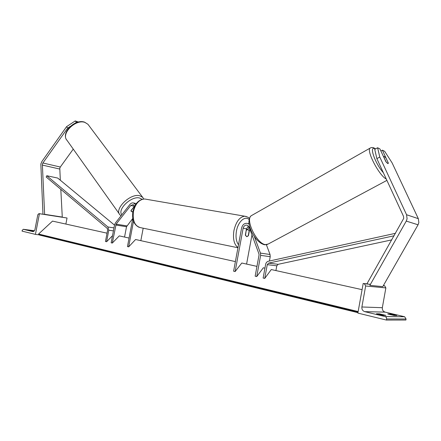<?xml version="1.0" encoding="UTF-8"?>
<svg xmlns="http://www.w3.org/2000/svg" width="441" height="441" viewBox="0 0 441 441"><rect width="100%" height="100%" fill="white"/><g stroke="black" fill="none" stroke-linecap="round" stroke-linejoin="round"><path stroke-width="0.66" d="M248.024 229.518L249 226.867M256.96 266.381L241.8 263.023L235.13 271.551L243.14 228.206C243.856 225.781 245.262 224.8 247.351 225.257L249.115 227.143L258.955 253.906L259.043 255.03L255.152 276.193L256.739 276.562L260.637 255.361L260.455 253.106L254.292 236.404M248.476 226.057L246.491 228.851L245.356 234.987L246.817 236.723L248.476 235.544L249.749 228.868M266.397 244.761L270.035 254.496L270.223 256.706L269.429 261.011M264.942 268.145L263.321 267.786L256.739 276.562M246.591 264.082L251.954 235.003M235.13 271.551L233.614 271.198L241.613 227.925C242.693 224.282 244.805 222.81 247.952 223.51L249.148 224.226M388.19 162.779L382.408 150.172L384.662 151.302L392.132 162.927L418.333 218.675L418.845 222.611L418.057 224.794L382.771 286.633L369.85 285.366L406.266 221.09L407.087 218.824L406.569 214.734L379.778 157.024L376.862 158.65L403.482 216.283L403.741 218.323L367.077 283.58L367.888 284.103M376.862 158.65L374.734 149.378L377.606 147.757L379.922 148.92L385.82 161.56L387.716 163.556L388.185 163.556L388.284 162.723M380.897 151.015L382.408 150.172M377.606 147.757L379.778 157.024M379.266 314.609L379.403 313.832L385.897 315.387L382.959 315.348L376.427 313.777L379.403 313.832M390.379 314.742L390.505 314.02L387.722 313.97L394.1 315.491L396.85 315.524L390.505 314.02M386.41 320.061L357.877 313.099L363.191 283.48L364.398 283.75L365.644 285.988L361.885 306.98C361.681 309.306 362.623 310.861 364.718 311.649L385.12 316.577C386.211 316.985 386.702 317.785 386.603 318.975L386.41 320.061L405.896 320.034L406.078 319.014L386.603 318.975M383.405 285.525L384.657 285.796L385.864 287.907L382.336 307.702C382.149 309.891 383.058 311.363 385.07 312.107L404.651 316.754L406.078 319.014M367.612 283.927L363.191 283.48M246.232 230.241L245.477 235.433L246.817 236.723L248.206 235.918L249.154 230.792L247.798 229.491L246.431 230.279M388.317 163.054L388.185 163.556L387.716 163.556L386.162 162.034L383.813 156.996L383.94 156.516L384.431 156.522L385.974 158.043L388.317 163.054M78.481 122.025L75.235 120.939L66.585 126.655L41.901 161.494L40.837 164.041L42.964 214.232M66.585 126.655L67.649 128.127L42.898 162.994L42.364 164.273L44.613 214.315L44.161 214.447M73.261 149.102L60.318 167.023L59.789 168.264L60.329 180.237M60.808 189.316L62.275 217.066L61.823 217.198M62.275 217.066L44.613 214.315M76.723 122.526L75.235 120.939M67.649 128.127L70.273 126.391M75.196 123.138L76.31 122.4M134.582 206.019L130.999 210.555L131.258 211.443L132.857 211.796L131.969 211.807L130.999 210.864L133.524 207.342M133.645 207.507L134.185 207.281M22.05 231.123L35.429 234.386L39.436 213.714L38.946 213.609L37.81 214.745L34.988 229.337C34.569 230.919 33.814 231.663 32.728 231.569L23.29 229.292L22.193 230.395L22.05 231.123M39.056 234.838L35.429 234.386M29.9 230.483L33.907 231.271M29.916 230.417L34.012 230.946M65.874 224.067L67.038 218.008L39.436 213.714M67.038 218.008L61.889 217.181M134.659 206.25L133.221 204.58L130.74 205.523L116.121 224.166L112.306 243.063L111.16 242.798L114.583 224.789L115.349 223.058L129.941 204.426C131.06 203.086 132.306 202.617 133.673 203.009L135.514 204.729M132.791 218.422L126.512 226.718L124.549 237.06M129.075 238.063L119.274 235.891L112.306 243.063M235.389 261.601L135.602 239.507L128.656 246.855L127.46 246.58L132.791 218.449M128.656 246.855L133.513 221.222M140.833 240.665L143.187 228.201M391.779 239.882L278.122 264.319L276.788 265.813L275.917 270.576M394.1 235.775L268.613 263.128L267.263 264.661L264.738 278.42L271.287 269.55L362.083 289.654M395.494 233.311L268.349 261.248C266.921 261.651 266.022 262.671 265.647 264.308L263.128 278.045L264.738 278.42M46.79 175.733L46.178 177.012L107.207 228.344L107.648 229.965L105.454 241.475L106.59 241.74L108.789 230.213L107.896 226.966L46.79 175.733L57.71 178.065L114.522 225.125M112.51 235.698L106.59 241.74M357.954 312.669L39.536 235.075L38.571 234.028L52.518 221.106L107.036 233.179M38.571 234.028L358.153 311.555M246.491 228.851L243.14 228.206M270.223 256.706L260.637 255.361M249.992 229.518L249.6 229.447M270.035 254.496L260.455 253.106M418.057 224.794L406.266 221.09M418.333 218.675L406.569 214.734M404.601 316.743L385.07 316.561M385.158 312.129L364.806 311.671M384.458 285.74L383.345 285.63M370.446 284.324L364.189 283.695M385.864 287.907L365.644 285.988M382.336 307.702L361.885 306.98M237.991 247.528C234.077 244.568 232.721 238.928 233.912 230.626C236.018 221.707 239.623 216.9 244.716 216.206L246.293 216.476M249.082 219.508C244.998 215.451 238.03 221.652 236.448 231.095C235.505 236.982 236.189 241.53 238.504 244.738M146.368 199.282L144.642 198.985C139.174 199.453 135.442 203.665 133.447 211.614C132.416 220.963 134.907 226.332 140.922 227.732L237.947 247.748M375.346 149.036L375.026 148.86C368.72 145.122 374.966 163.429 383.372 172.745M252.087 215.247L251.304 215.693C244.953 219.425 256.849 243.945 265.438 244.612L268.2 244.044L386.895 180.375M386.288 179.057C379.128 175.606 366.102 150.497 370.137 148.099L370.716 147.785M59.733 169.046L42.308 165.072M60.318 167.023L42.898 162.994M143.165 197.992L87.952 124.29L84.595 122.157C74.871 118.568 60.4 133.105 67.076 140.403C60.544 133.943 75.461 118.816 84.909 122.411L87.952 124.29L88.597 125.15M121.859 214.745C116.992 209.469 131.451 195.716 139.543 197.987L142.096 199.288M143.672 199.001L142.614 197.276L139.67 195.721C130.338 193.064 113.833 209.188 119.985 214.861L121.027 215.809M34.409 230.737L23.29 229.292M44.221 214.431L38.946 213.609M134.4 206.234L130.74 205.523M126.512 226.718L115.74 225.031M126.892 225.869L116.121 224.166M276.788 265.813L267.263 264.661M278.122 264.319L268.613 263.128M113.425 230.891L108.789 230.213M113.993 227.892L107.896 226.966M38.88 234.595L358.031 312.234M249.071 223.736L247.952 223.51M384.657 285.796L383.328 285.663M370.423 284.362L364.398 283.75M385.07 312.107L364.718 311.649M404.651 316.754L385.12 316.577M139.213 227.38C133.882 224.794 131.776 219.508 132.906 211.509C134.753 203.676 138.667 199.503 144.642 198.985L244.716 216.206C247.627 216.917 249.171 217.672 249.347 218.466M246.42 229.232L247.798 229.491M375.589 148.898L374.508 148.215C372.976 147.344 371.52 147.305 370.137 148.099L251.304 215.693C249.336 216.845 248.597 222.082 249.038 223.499C249.507 226.668 250.653 229.976 252.472 233.416C256.045 239.711 259.981 243.476 264.28 244.711M267.307 244.512L264.765 244.788M383.94 156.516L383.565 156.726M67.076 140.403L119.428 214.078M136.33 203.538L133.673 203.009"/></g></svg>
